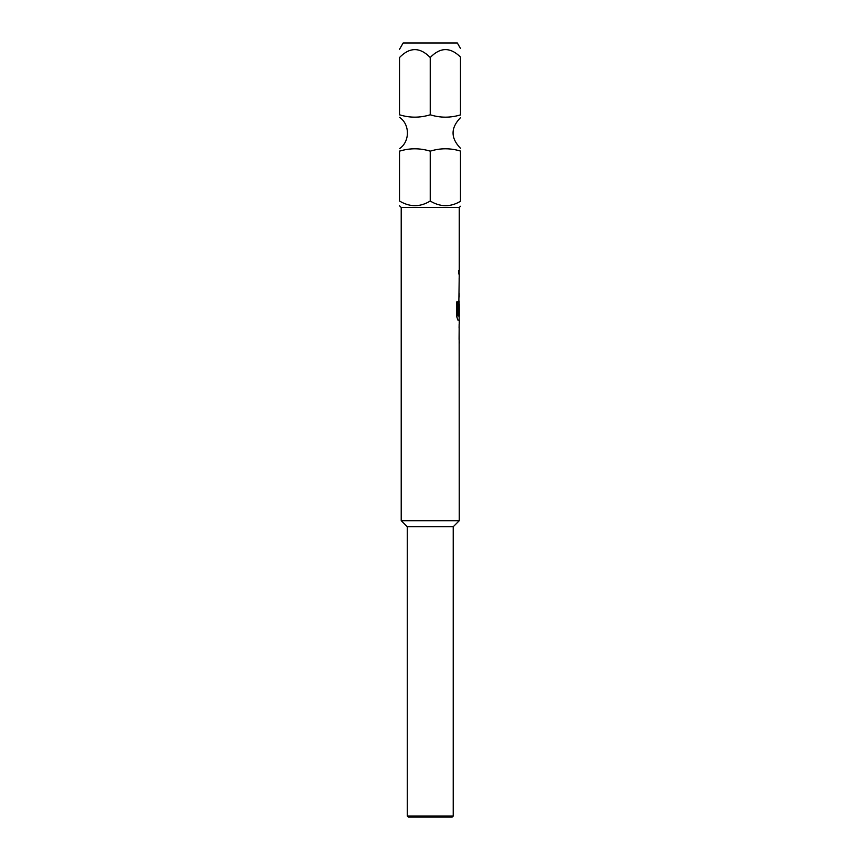 <?xml version="1.0" encoding="UTF-8"?>
<svg xmlns="http://www.w3.org/2000/svg" width="860" height="860" viewBox="0 0 860 860"><rect width="100%" height="100%" fill="white"/><g stroke="black" fill="none" stroke-linecap="round" stroke-linejoin="round"><path stroke-width="1.29" d="M399.524 114.896L399.524 114.788C409.672 117.949 419.916 117.949 430.237 114.788C440.234 117.927 450.307 117.96 460.476 114.896L460.476 115.004M399.524 151.166C409.672 148.006 419.916 148.006 430.237 151.166C440.234 148.027 450.307 147.995 460.476 151.059L460.476 201.304C450.446 207.228 440.363 207.142 430.237 201.025C420.088 207.228 409.854 207.228 399.524 201.025L399.524 151.059M401.212 520.698L407.264 526.75L453.22 526.75L459.262 520.698L401.212 520.698L401.212 207.475L399.524 205.787M430.237 816.033L453.22 816.033L452.252 817L408.231 817L407.264 816.033L430.237 816.033M460.476 48.44L457.337 43L403.146 43L399.524 49.278M430.237 114.788L430.237 57.512C440.202 47.139 450.274 46.977 460.476 57.039L460.476 114.896M459.262 520.698L459.154 324.166M459.175 339.463L459.262 343.248M401.212 207.475L459.262 207.475L459.262 270.363L458.681 270.363L458.681 273.921L459.262 273.921L458.681 314.567L459.262 304.225L459.262 316.2L458.014 315.964L458.014 301.892L456.778 301.892L456.778 316.824L457.95 320.146L459.262 320.146L459.262 324.166M430.237 201.025L430.237 151.166M399.524 114.788L399.524 57.512C409.725 46.999 419.97 46.999 430.237 57.512M459.079 314.567L459.154 301.054M457.918 315.964L457.918 301.892M459.079 339.463L459.175 327.961M459.079 327.961L459.165 324.166M399.524 117.315C410.037 124.302 410.037 141.653 399.524 148.64M453.22 526.75L453.22 816.033M459.262 207.475L460.476 206.26M407.264 526.75L407.264 816.033M460.476 148.275C450.586 138.073 450.586 127.882 460.476 117.68M459.165 270.363L459.165 273.921M459.165 277.952L459.165 281.5M459.165 293.475L459.165 297.033M459.165 316.2L459.165 320.146M459.165 347.279L459.165 350.837M459.165 362.802L459.165 366.36"/></g></svg>
